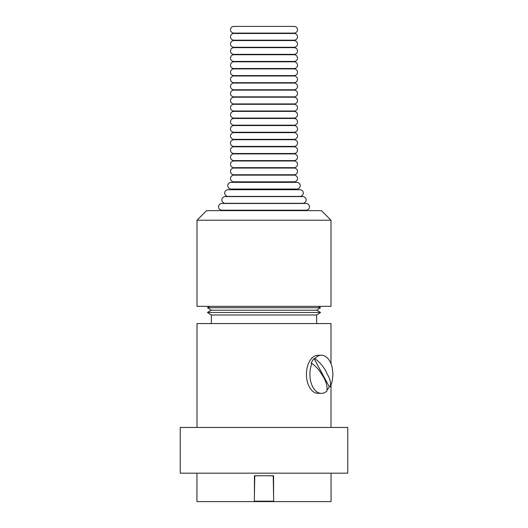 <?xml version="1.0" encoding="UTF-8"?>
<svg xmlns="http://www.w3.org/2000/svg" width="528" height="528" viewBox="0 0 528 528"><rect width="100%" height="100%" fill="white"/><g stroke="black" fill="none" stroke-linecap="round" stroke-linejoin="round"><path stroke-width="0.79" d="M297.502 29.753A3.353 3.353 0 0 0 294.149 26.4L233.851 26.4A3.353 3.353 0 0 0 230.498 29.753A3.353 3.353 0 0 0 233.851 33.099L294.149 33.099A3.353 3.353 0 0 0 297.502 29.753M297.502 36.835A3.353 3.353 0 0 0 294.149 33.482L233.851 33.482A3.353 3.353 0 0 0 230.498 36.835A3.353 3.353 0 0 0 233.851 40.181L294.149 40.181A3.353 3.353 0 0 0 297.502 36.835M297.502 43.916A3.353 3.353 0 0 0 294.149 40.564L233.851 40.564A3.353 3.353 0 0 0 230.498 43.916A3.353 3.353 0 0 0 233.851 47.263L294.149 47.263A3.353 3.353 0 0 0 297.502 43.916M297.502 50.998A3.353 3.353 0 0 0 294.149 47.645L233.851 47.645A3.353 3.353 0 0 0 230.498 50.998A3.353 3.353 0 0 0 233.851 54.351L294.149 54.351A3.353 3.353 0 0 0 297.502 50.998M297.502 58.08A3.353 3.353 0 0 0 294.149 54.734L233.851 54.734A3.353 3.353 0 0 0 230.498 58.08A3.353 3.353 0 0 0 233.851 61.433L294.149 61.433A3.353 3.353 0 0 0 297.502 58.08M297.502 65.162A3.353 3.353 0 0 0 294.149 61.816L233.851 61.816A3.353 3.353 0 0 0 230.498 65.162A3.353 3.353 0 0 0 233.851 68.515L294.149 68.515A3.353 3.353 0 0 0 297.502 65.162M297.502 72.244A3.353 3.353 0 0 0 294.149 68.897L233.851 68.897A3.353 3.353 0 0 0 230.498 72.244A3.353 3.353 0 0 0 233.851 75.596L294.149 75.596A3.353 3.353 0 0 0 297.502 72.244M297.502 79.332A3.353 3.353 0 0 0 294.149 75.979L233.851 75.979A3.353 3.353 0 0 0 230.498 79.332A3.353 3.353 0 0 0 233.851 82.678L294.149 82.678A3.353 3.353 0 0 0 297.502 79.332M297.502 86.414A3.353 3.353 0 0 0 294.149 83.061L233.851 83.061A3.353 3.353 0 0 0 230.498 86.414A3.353 3.353 0 0 0 233.851 89.76L294.149 89.76A3.353 3.353 0 0 0 297.502 86.414M297.502 93.496A3.353 3.353 0 0 0 294.149 90.143L233.851 90.143A3.353 3.353 0 0 0 230.498 93.496A3.353 3.353 0 0 0 233.851 96.842L294.149 96.842A3.353 3.353 0 0 0 297.502 93.496M297.502 100.577A3.353 3.353 0 0 0 294.149 97.225L233.851 97.225A3.353 3.353 0 0 0 230.498 100.577A3.353 3.353 0 0 0 233.851 103.924L294.149 103.924A3.353 3.353 0 0 0 297.502 100.577M297.502 107.659A3.353 3.353 0 0 0 294.149 104.306L233.851 104.306A3.353 3.353 0 0 0 230.498 107.659A3.353 3.353 0 0 0 233.851 111.012L294.149 111.012A3.353 3.353 0 0 0 297.502 107.659M297.502 114.741A3.353 3.353 0 0 0 294.149 111.395L233.851 111.395A3.353 3.353 0 0 0 230.498 114.741A3.353 3.353 0 0 0 233.851 118.094L294.149 118.094A3.353 3.353 0 0 0 297.502 114.741M297.502 121.823A3.353 3.353 0 0 0 294.149 118.477L233.851 118.477A3.353 3.353 0 0 0 230.498 121.823A3.353 3.353 0 0 0 233.851 125.176L294.149 125.176A3.353 3.353 0 0 0 297.502 121.823M297.502 128.905A3.353 3.353 0 0 0 294.149 125.558L233.851 125.558A3.353 3.353 0 0 0 230.498 128.905A3.353 3.353 0 0 0 233.851 132.257L294.149 132.257A3.353 3.353 0 0 0 297.502 128.905M297.502 135.993A3.353 3.353 0 0 0 294.149 132.64L233.851 132.64A3.353 3.353 0 0 0 230.498 135.993A3.353 3.353 0 0 0 233.851 139.339L294.149 139.339A3.353 3.353 0 0 0 297.502 135.993M297.502 143.075A3.353 3.353 0 0 0 294.149 139.722L233.851 139.722A3.353 3.353 0 0 0 230.498 143.075A3.353 3.353 0 0 0 233.851 146.421L294.149 146.421A3.353 3.353 0 0 0 297.502 143.075M297.502 150.157A3.353 3.353 0 0 0 294.149 146.804L233.851 146.804A3.353 3.353 0 0 0 230.498 150.157A3.353 3.353 0 0 0 233.851 153.503L294.149 153.503A3.353 3.353 0 0 0 297.502 150.157M297.502 157.238A3.353 3.353 0 0 0 294.149 153.886L233.851 153.886A3.353 3.353 0 0 0 230.498 157.238A3.353 3.353 0 0 0 233.851 160.591L294.149 160.591A3.353 3.353 0 0 0 297.502 157.238M297.502 164.32A3.353 3.353 0 0 0 294.149 160.974L233.851 160.974A3.353 3.353 0 0 0 230.498 164.32A3.353 3.353 0 0 0 233.851 167.673L294.149 167.673A3.353 3.353 0 0 0 297.502 164.32M297.502 171.402A3.353 3.353 0 0 0 294.149 168.056L233.851 168.056A3.353 3.353 0 0 0 230.498 171.402A3.353 3.353 0 0 0 233.851 174.755L294.149 174.755A3.353 3.353 0 0 0 297.502 171.402M297.502 178.484A3.353 3.353 0 0 0 294.149 175.138L233.851 175.138A3.353 3.353 0 0 0 230.498 178.484A3.353 3.353 0 0 0 233.851 181.837L294.149 181.837A3.353 3.353 0 0 0 297.502 178.484M300.214 185.711A3.353 3.353 0 0 0 296.861 182.358L231.139 182.358A3.353 3.353 0 0 0 227.786 185.711A3.353 3.353 0 0 0 231.139 189.057L296.861 189.057A3.353 3.353 0 0 0 300.214 185.711M303.303 193.07A3.353 3.353 0 0 0 299.95 189.717L228.05 189.717A3.353 3.353 0 0 0 224.697 193.07A3.353 3.353 0 0 0 228.05 196.416L299.95 196.416A3.353 3.353 0 0 0 303.303 193.07M306.148 199.954A3.353 3.353 0 0 0 302.801 196.601L225.199 196.601A3.353 3.353 0 0 0 221.852 199.954A3.353 3.353 0 0 0 225.199 203.3L302.801 203.3A3.353 3.353 0 0 0 306.148 199.954M309.5 206.837A3.353 3.353 0 0 0 306.148 203.485L221.852 203.485A3.353 3.353 0 0 0 218.5 206.837A3.353 3.353 0 0 0 221.852 210.19L306.148 210.19A3.353 3.353 0 0 0 309.5 206.837M321.288 393.386A19.074 11.524 -90 0 1 309.89 374.312A19.074 11.524 -90 0 1 311.949 363.429C316.246 366.637 319.499 370.26 321.71 374.312C325.888 380.424 327.611 386.027 326.872 391.116A19.074 11.524 -90 0 1 321.288 393.386L317.81 393.327A19.015 11.484 -90 0 1 306.451 374.312A19.015 11.484 -90 0 1 317.81 355.304L321.288 355.238A19.074 11.524 -90 0 1 332.317 368.148L332.944 374.312L332.317 380.477A19.074 11.524 -90 0 1 330.152 386.747L329.274 386.734A19.061 11.51 -90 0 1 327.129 389.941M311.949 363.429L311.084 363.442A19.061 11.51 -90 0 1 314.081 358.538L314.945 358.525C320.899 363.224 325.017 368.485 327.307 374.312C330.191 378.899 331.142 383.044 330.152 386.747M314.945 358.525A19.074 11.524 -90 0 1 321.288 355.238M329.274 386.734L314.081 358.538M180.253 473.167L347.747 473.167L347.747 427.449L180.253 427.449L180.253 473.167M330.997 427.449L330.997 384.899M330.997 363.726L330.997 323.578L197.003 323.578L197.003 427.449M316.642 323.578L316.642 314.992L320.536 312.49L207.464 312.49L211.358 314.992L316.642 314.992M211.358 323.578L211.358 314.992M207.464 312.49L211.358 310.207L316.642 310.207L320.536 312.49M316.642 310.207L320.536 307.705L207.464 307.705L211.358 310.207M209.781 306.346L207.464 307.705M318.219 306.346L320.536 307.705M197.003 306.346L330.997 306.346L330.997 220.209L197.003 220.209L197.003 306.346M197.003 220.209L206.573 210.632L321.427 210.632L330.997 220.209M331.043 473.167L331.076 501.6L196.924 501.6L196.957 473.167M254.747 476.744L254.43 494.564L254.43 475.761L273.57 475.761L273.57 494.564L273.253 476.744M268.864 475.761L273.24 475.873L273.689 501.184L254.311 501.184L254.76 475.873L259.136 475.761M254.311 501.184L254.76 501.6M273.689 501.184L273.24 501.6M233.851 40.181L294.149 40.181M294.149 40.564L233.851 40.564M233.851 54.351L294.149 54.351M294.149 61.816L233.851 61.816M294.149 68.897L233.851 68.897M294.149 75.979L233.851 75.979M233.851 103.924L294.149 103.924M233.851 111.012L294.149 111.012M233.851 139.339L294.149 139.339M294.149 139.722L233.851 139.722M228.05 196.416L299.95 196.416"/></g></svg>
